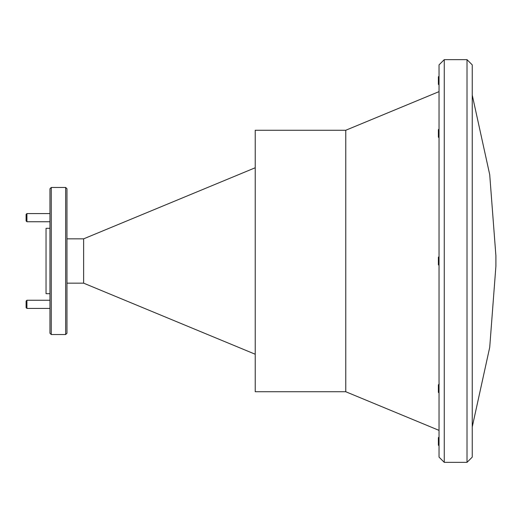 <?xml version="1.0" encoding="UTF-8"?>
<svg xmlns="http://www.w3.org/2000/svg" width="522" height="522" viewBox="0 0 522 522"><rect width="100%" height="100%" fill="white"/><g stroke="black" fill="none" stroke-linecap="round" stroke-linejoin="round"><path stroke-width="0.78" d="M65.648 187.457L66.96 188.762L66.96 333.238L65.648 334.543L65.648 187.457L51.267 187.457L51.267 334.543L65.648 334.543M51.267 334.543L49.962 333.238L49.962 188.762L51.267 187.457M66.96 238.841L83.624 238.841L83.624 283.159L255.232 354.242M345.766 391.741L345.766 130.259L255.232 130.259L255.232 391.741L345.766 391.741L439.035 430.376M444.261 462.348L439.035 457.115L439.035 64.885L444.261 59.652L444.261 462.348L467.014 462.348L467.014 59.652L472.247 64.885L472.247 457.115L467.014 462.348M49.962 228.316L46.04 228.316L46.04 293.684L49.962 293.684M439.035 445.834L438.382 445.181L438.382 437.671L439.035 437.018M439.035 444.326L438.669 438.565L438.669 437.384L439.035 437.403M438.669 437.384L439.035 439.152M439.035 392.988L438.382 392.335L438.382 384.825L438.669 384.538L439.035 388.283M438.8 384.955L439.035 384.61M439.035 265.404L438.382 264.752L438.382 257.248L438.858 256.765L439.035 257.685M439.035 137.828L438.382 137.175L438.382 129.665L439.035 129.012M439.035 84.982L438.382 84.329L438.382 76.819L439.035 76.166M26.916 308.424L26.1 307.602L26.1 301.07L26.916 300.248L26.916 308.424L49.962 308.424M26.916 221.752L26.1 220.93L26.1 214.398L26.916 213.576L26.916 221.752L49.962 221.752M66.96 283.159L83.624 283.159M444.261 59.652L467.014 59.652M345.766 130.259L439.035 91.624M83.624 238.841L255.232 167.758M472.247 426.885L489.714 347.352L495.9 266.181L495.9 255.819L489.714 174.648L472.247 95.115M439.211 384.042L438.904 384.59M26.916 300.248L49.962 300.248M26.916 213.576L49.962 213.576"/></g></svg>
